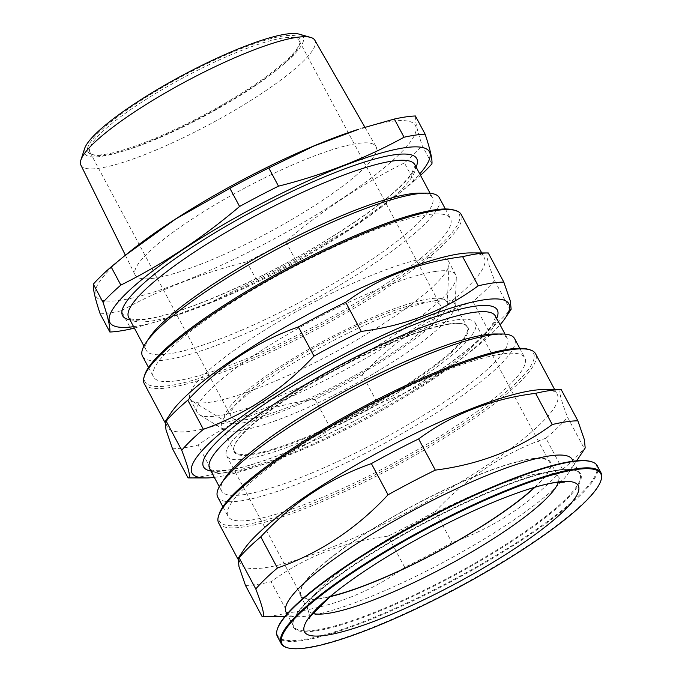 <?xml version="1.0" encoding="UTF-8"?>
<svg xmlns="http://www.w3.org/2000/svg" width="682" height="682" viewBox="0 0 682 682"><rect width="100%" height="100%" fill="white"/><g stroke="black" fill="none" stroke-linecap="round" stroke-linejoin="round"><path stroke-width="0.51" stroke-dasharray="3.41 2.56" d="M80.894 165.138A132.598 24.501 151.9 0 0 99.095 168.249A132.598 24.501 151.9 0 0 236.91 108.975A132.598 24.501 151.9 0 0 314.828 40.229M153.885 278.213A136.494 25.217 151.9 0 0 295.749 217.2A136.494 25.217 151.9 0 0 375.953 146.434A136.494 25.217 151.9 0 0 357.359 143.493A136.494 25.217 151.9 0 0 216.168 204.114A136.494 25.217 151.9 0 0 135.147 275.017A136.494 25.217 151.9 0 0 153.885 278.213M149.435 337.556A162.188 29.965 151.9 0 0 146.229 350.326A162.188 29.965 151.9 0 0 168.411 353.975A162.188 29.965 151.9 0 0 336.584 281.709A162.188 29.965 151.9 0 0 432.371 197.541A162.188 29.965 151.9 0 0 419.984 193.1M142.504 356.217A168.249 31.082 151.9 0 0 165.513 360.002A168.249 31.082 151.9 0 0 339.968 285.033A168.249 31.082 151.9 0 0 439.344 197.72M176.612 380.786A168.249 31.082 151.9 0 0 351.068 305.817A168.249 31.082 151.9 0 0 450.444 218.504A168.249 31.082 151.9 0 0 427.426 214.719A168.249 31.082 151.9 0 0 252.971 289.688A168.249 31.082 151.9 0 0 153.603 377.001A168.249 31.082 151.9 0 0 176.612 380.786M144.797 374.691A178.104 32.907 151.9 0 0 169.272 385.645A178.104 32.907 151.9 0 0 367.786 297.915A178.104 32.907 151.9 0 0 453.419 209.903M144.277 383.676A179.622 33.188 151.9 0 0 168.846 387.708A179.622 33.188 151.9 0 0 355.083 307.676A179.622 33.188 151.9 0 0 461.168 214.463M170.977 412.9A179.622 33.188 151.9 0 0 167.431 427.034A179.622 33.188 151.9 0 0 192 431.075A179.622 33.188 151.9 0 0 378.246 351.042A179.622 33.188 151.9 0 0 484.322 257.83A179.622 33.188 151.9 0 0 470.606 252.911M224.796 478.244A161.958 29.923 151.9 0 0 221.599 490.997A161.958 29.923 151.9 0 0 243.755 494.638A161.958 29.923 151.9 0 0 411.689 422.473A161.958 29.923 151.9 0 0 507.34 338.425A161.958 29.923 151.9 0 0 494.97 333.984M217.729 497.11A168.249 31.082 151.9 0 0 240.746 500.886A168.249 31.082 151.9 0 0 415.202 425.926A168.249 31.082 151.9 0 0 514.569 338.613M250.993 520.085A168.249 31.082 151.9 0 0 425.449 445.116A168.249 31.082 151.9 0 0 524.816 357.803A168.249 31.082 151.9 0 0 501.807 354.018A168.249 31.082 151.9 0 0 327.351 428.987A168.249 31.082 151.9 0 0 227.976 516.3A168.249 31.082 151.9 0 0 250.993 520.085M219.178 513.989A178.104 32.907 151.9 0 0 243.645 524.944A178.104 32.907 151.9 0 0 442.166 437.205A178.104 32.907 151.9 0 0 527.791 349.201M218.649 522.966A179.622 33.188 151.9 0 0 243.218 527.007A179.622 33.188 151.9 0 0 429.464 446.974A179.622 33.188 151.9 0 0 535.549 353.762M243.951 549.564A179.622 33.188 151.9 0 0 240.405 563.707A179.622 33.188 151.9 0 0 264.974 567.739A179.622 33.188 151.9 0 0 451.211 487.707A179.622 33.188 151.9 0 0 557.296 394.494A179.622 33.188 151.9 0 0 543.58 389.575M286.09 612.266A162.188 29.965 151.9 0 0 298.486 616.707A162.188 29.965 151.9 0 0 308.273 615.906A162.188 29.965 151.9 0 0 453.385 556.819A162.188 29.965 151.9 0 0 569.035 472.242A162.188 29.965 151.9 0 0 572.232 459.472M277.523 628.634A180.679 33.384 151.9 0 0 302.348 639.75A180.679 33.384 151.9 0 0 503.742 550.749A180.679 33.384 151.9 0 0 590.612 461.467M277.386 636.502A181.284 33.495 151.9 0 0 302.177 640.577A181.284 33.495 151.9 0 0 490.153 559.803A181.284 33.495 151.9 0 0 597.219 465.721M286.986 647.627A181.284 33.495 151.9 0 0 305.971 647.67A181.284 33.495 151.9 0 0 479.378 575.352A181.284 33.495 151.9 0 0 601.123 479.898M534.986 487.221A141.728 26.18 151.9 0 0 550.391 462.021A141.728 26.18 151.9 0 0 531.005 458.833A141.728 26.18 151.9 0 0 384.06 521.977A141.728 26.18 151.9 0 0 300.353 595.531A141.728 26.18 151.9 0 0 319.739 598.711A141.728 26.18 151.9 0 0 329.858 596.741M534.483 487.366A140.969 26.044 151.9 0 0 549.726 462.379A140.969 26.044 151.9 0 0 530.443 459.208A140.969 26.044 151.9 0 0 384.281 522.02A140.969 26.044 151.9 0 0 301.026 595.173A140.969 26.044 151.9 0 0 320.301 598.344A140.969 26.044 151.9 0 0 330.267 596.409M456.07 319.909A140.969 26.044 151.9 0 0 309.901 382.721A140.969 26.044 151.9 0 0 226.646 455.874A140.969 26.044 151.9 0 0 245.929 459.046A140.969 26.044 151.9 0 0 392.09 396.233A140.969 26.044 151.9 0 0 475.345 323.08A140.969 26.044 151.9 0 0 456.07 319.909M449.745 324.103A132.478 24.475 151.9 0 0 323.021 376.95A132.478 24.475 151.9 0 0 234.054 446.71A132.478 24.475 151.9 0 0 252.255 454.86A132.478 24.475 151.9 0 0 399.916 389.593A132.478 24.475 151.9 0 0 463.607 324.138A132.478 24.475 151.9 0 0 449.745 324.103M449.012 323.873A131.873 24.364 151.9 0 0 322.867 376.481A131.873 24.364 151.9 0 0 234.301 445.917A131.873 24.364 151.9 0 0 234.386 451.066A131.873 24.364 151.9 0 0 252.425 454.033A131.873 24.364 151.9 0 0 389.158 395.27A131.873 24.364 151.9 0 0 467.042 326.84A131.873 24.364 151.9 0 0 462.814 323.907A131.873 24.364 151.9 0 0 449.012 323.873M436.497 300.438A131.873 24.364 151.9 0 0 299.765 359.201A131.873 24.364 151.9 0 0 221.88 427.631A131.873 24.364 151.9 0 0 223.807 429.6A131.873 24.364 151.9 0 0 239.911 430.598A131.873 24.364 151.9 0 0 370.59 375.39A131.873 24.364 151.9 0 0 455.09 306.107A131.873 24.364 151.9 0 0 454.536 303.405A131.873 24.364 151.9 0 0 436.497 300.438M435.679 271.41A146.425 27.05 151.9 0 0 283.848 336.652A146.425 27.05 151.9 0 0 197.371 412.636A146.425 27.05 151.9 0 0 199.519 414.818A146.425 27.05 151.9 0 0 217.396 415.926A146.425 27.05 151.9 0 0 362.5 354.623A146.425 27.05 151.9 0 0 456.326 277.702A146.425 27.05 151.9 0 0 455.704 274.701A146.425 27.05 151.9 0 0 435.679 271.41M428.364 257.711A146.425 27.05 151.9 0 0 276.534 322.953A146.425 27.05 151.9 0 0 190.056 398.936A146.425 27.05 151.9 0 0 192.205 401.118A146.425 27.05 151.9 0 0 210.082 402.227A146.425 27.05 151.9 0 0 355.186 340.923A146.425 27.05 151.9 0 0 449.012 264.002A146.425 27.05 151.9 0 0 448.389 261.001A146.425 27.05 151.9 0 0 428.364 257.711M241.982 423.011A125.812 23.239 151.9 0 0 366.652 370.335A125.812 23.239 151.9 0 0 447.264 304.24A125.812 23.239 151.9 0 0 429.524 298.835A125.812 23.239 151.9 0 0 293.405 358.297A125.812 23.239 151.9 0 0 226.612 422.056A125.812 23.239 151.9 0 0 241.982 423.011M424.102 302.424A118.532 21.901 151.9 0 0 301.197 355.245A118.532 21.901 151.9 0 0 231.189 416.753A118.532 21.901 151.9 0 0 247.404 419.421A118.532 21.901 151.9 0 0 370.309 366.609A118.532 21.901 151.9 0 0 440.316 305.093A118.532 21.901 151.9 0 0 424.102 302.424M282.928 38.03A118.532 21.901 151.9 0 0 160.023 90.851A118.532 21.901 151.9 0 0 90.015 152.359A118.532 21.901 151.9 0 0 93.818 154.993A118.532 21.901 151.9 0 0 106.23 155.027A118.532 21.901 151.9 0 0 219.613 107.739A118.532 21.901 151.9 0 0 299.21 45.327A118.532 21.901 151.9 0 0 299.142 40.698A118.532 21.901 151.9 0 0 282.928 38.03M283.354 35.967A120.049 22.182 151.9 0 0 149.546 95.113A120.049 22.182 151.9 0 0 91.831 154.43A120.049 22.182 151.9 0 0 104.397 154.456A120.049 22.182 151.9 0 0 219.229 106.562A120.049 22.182 151.9 0 0 299.85 43.358A120.049 22.182 151.9 0 0 283.354 35.967M84.551 148.71A123.843 22.881 151.9 0 0 101.567 156.331A123.843 22.881 151.9 0 0 239.604 95.327A123.843 22.881 151.9 0 0 299.142 34.134M130.697 250.942A181.139 33.461 151.9 0 0 120.612 300.242A181.139 33.461 151.9 0 0 342.526 198.215A181.139 33.461 151.9 0 0 390.633 121.464A181.139 33.461 151.9 0 0 358.425 129.35M415.415 115.983C414.954 120.74 417.222 130.637 422.235 145.658L431.945 163.842M134.345 328.068L163.228 319.781L211.036 302.109L256.492 280.012A198.564 36.683 151.9 0 0 295.391 259.697L349.465 229.058L400.496 192.307L414.119 181.088L404.417 162.904A198.564 36.683 151.9 0 0 422.235 145.658M404.417 162.904C361.972 184.063 322.39 210.269 285.681 241.513L295.391 259.697M256.492 280.012L246.782 261.828A198.564 36.683 151.9 0 0 285.681 241.513M246.782 261.828C202.187 273.013 160.338 289.321 121.234 310.762L130.935 328.946M100.152 313.831A198.564 36.683 151.9 0 0 109.785 312.893A198.564 36.683 151.9 0 0 121.234 310.762M133.604 326.678A181.139 33.461 151.9 0 0 134.644 326.525A181.139 33.461 151.9 0 0 166.851 318.647A181.139 33.461 151.9 0 0 394.58 197.047A181.139 33.461 151.9 0 0 419.745 173.884M414.119 181.088A198.564 36.683 151.9 0 0 420.53 175.368M488.244 252.945C485.2 252.468 487.315 261.683 494.595 280.592L510.162 309.747L511.133 309.278M188.07 477.912A196.442 36.291 151.9 0 0 199.519 476.948A196.442 36.291 151.9 0 0 213.679 474.186C257.6 468.722 296.585 453.53 330.642 428.603A196.442 36.291 151.9 0 0 377.905 403.932C419.959 389.124 456.829 364.717 488.508 330.693L472.941 301.546A196.442 36.291 151.9 0 0 494.595 280.592M472.941 301.546C430.973 316.295 394.102 340.71 362.338 374.776L377.905 403.932M330.642 428.603L315.075 399.456A196.442 36.291 151.9 0 0 362.338 374.776M315.075 399.456C271.155 404.92 232.17 420.121 198.112 445.039L213.679 474.186M172.503 448.765A196.442 36.291 151.9 0 0 183.952 447.801A196.442 36.291 151.9 0 0 198.112 445.039M214.327 477.374A179.622 33.188 151.9 0 0 216.552 477.068A179.622 33.188 151.9 0 0 368.161 416.583A179.622 33.188 151.9 0 0 500.068 324.803M488.508 330.693A196.442 36.291 151.9 0 0 510.162 309.747M561.218 389.61C558.174 389.132 560.289 398.348 567.569 417.265L584.227 448.458L585.199 447.989M262.144 616.63A196.442 36.291 151.9 0 0 273.584 615.667A196.442 36.291 151.9 0 0 287.753 612.905C331.674 607.44 370.658 592.24 404.707 567.322A196.442 36.291 151.9 0 0 451.97 542.642C494.024 527.842 530.894 503.435 562.573 469.412L545.915 438.211A196.442 36.291 151.9 0 0 567.569 417.265M545.915 438.211C503.947 452.959 467.076 477.374 435.312 511.449L451.97 542.642M404.707 567.322L388.049 536.12A196.442 36.291 151.9 0 0 435.312 511.449M388.049 536.12C344.129 541.585 305.144 556.785 271.086 581.703L287.753 612.905M245.477 585.429A196.442 36.291 151.9 0 0 256.926 584.465A196.442 36.291 151.9 0 0 271.086 581.703M562.573 469.412A196.442 36.291 151.9 0 0 584.227 448.458M129.947 319.832A166.732 30.801 151.9 0 0 145.377 319.423A166.732 30.801 151.9 0 0 301.632 254.736A166.732 30.801 151.9 0 0 416.088 167.047M128.685 317.471A162.188 29.965 151.9 0 0 150.875 321.12A162.188 29.965 151.9 0 0 319.04 248.853A162.188 29.965 151.9 0 0 414.827 164.686C416.259 163.015 415.125 165.999 411.451 173.62C400.343 189.11 374.768 209.57 334.717 235C270.601 275.664 183.756 314.232 146.826 318.861C129.486 320.983 128.617 317.445 128.77 317.599L128.685 317.471M210.926 471.015A166.51 30.758 151.9 0 0 226.33 470.597A166.51 30.758 151.9 0 0 382.355 406.003A166.51 30.758 151.9 0 0 496.667 318.443M209.672 468.653A161.958 29.923 151.9 0 0 231.82 472.294A161.958 29.923 151.9 0 0 399.754 400.129A161.958 29.923 151.9 0 0 495.413 316.081C496.837 314.411 495.712 317.386 492.037 324.999C480.946 340.463 455.406 360.897 415.415 386.293C351.383 426.906 264.65 465.422 227.779 470.043C210.457 472.157 209.596 468.628 209.749 468.781L209.672 468.653M315.851 630.1A162.188 29.965 151.9 0 0 484.024 557.833A162.188 29.965 151.9 0 0 579.811 473.666A162.188 29.965 151.9 0 0 557.629 470.017A162.188 29.965 151.9 0 0 389.456 542.284A162.188 29.965 151.9 0 0 293.669 626.451A162.188 29.965 151.9 0 0 315.851 630.1M558.362 470.248A162.793 30.076 151.9 0 0 358.92 561.951A162.793 30.076 151.9 0 0 315.681 630.927A162.793 30.076 151.9 0 0 515.123 539.223A162.793 30.076 151.9 0 0 558.362 470.248M558.379 482.183A141.728 26.18 151.9 0 0 558.26 476.752A141.728 26.18 151.9 0 0 538.874 473.564A141.728 26.18 151.9 0 0 391.92 536.708A141.728 26.18 151.9 0 0 308.221 610.254A141.728 26.18 151.9 0 0 312.663 613.382M364.947 127.304L375.953 146.434M430.095 193.279L432.371 197.541M445.355 208.99L450.444 218.504M481.714 252.928L484.322 257.83M505.055 334.146L507.34 338.425M519.735 348.28L524.816 357.803M554.679 389.601L557.296 394.494M573.161 461.22L579.811 473.666C579.12 472.046 576.537 468.04 558.166 470.324C522.864 474.894 444.545 509.062 382.585 546.981C325.536 581.448 287.301 615.283 293.669 626.451L287.02 614.005M564.27 482.14C564.329 483.146 562.326 481.356 558.26 476.752L550.391 462.021M300.353 595.531L308.221 610.254C309.781 616.187 310.165 618.847 309.355 618.25M226.646 455.874L301.026 595.173M234.301 445.917L234.054 446.71M221.88 427.631L234.386 451.066M223.807 429.6L199.519 414.818M190.056 398.936L197.371 412.636M447.264 304.24L449.012 264.002M90.015 152.359L231.189 416.753M93.818 154.993L91.831 154.43M394.58 197.047L400.496 192.307M166.851 318.647L163.228 319.781M569.035 472.242L576.648 460.827M298.486 616.707L284.761 616.681M299.21 45.327L299.85 43.358M299.142 40.698L440.316 305.093M226.612 422.056L192.205 401.118M448.389 261.001L455.704 274.701M455.09 306.107L456.326 277.702M454.536 303.405L467.042 326.84M462.814 323.907L463.607 324.138M475.345 323.08L549.726 462.379M334.333 593.084L331.546 595.343M237.882 558.976L240.405 563.707M222.895 506.777L227.976 516.3M219.314 486.718L221.599 490.997M164.908 422.311L167.431 427.034M148.523 367.487L153.603 377.001M143.953 346.064L146.229 350.326M125.377 255.213L135.147 275.017"/><path stroke-width="1.02" d="M364.947 127.304L314.828 40.229A132.598 24.501 151.9 0 0 310.651 37.408A132.598 24.501 151.9 0 0 296.764 37.374A132.598 24.501 151.9 0 0 169.929 90.271A132.598 24.501 151.9 0 0 80.877 160.091A132.598 24.501 151.9 0 0 80.894 165.138L125.377 255.213M445.355 208.99L439.344 197.72A168.249 31.082 151.9 0 0 426.489 193.108L419.984 193.1A162.188 29.965 151.9 0 0 410.189 193.893A162.188 29.965 151.9 0 0 265.076 252.979A162.188 29.965 151.9 0 0 149.435 337.556L145.82 342.969A168.249 31.082 151.9 0 0 142.504 356.217L148.523 367.487M426.489 193.108A168.249 31.082 151.9 0 0 416.327 193.935A168.249 31.082 151.9 0 0 265.792 255.238A168.249 31.082 151.9 0 0 145.82 342.969M481.714 252.928L461.168 214.463A179.622 33.188 151.9 0 0 455.406 210.474L453.419 209.903A178.104 32.907 151.9 0 0 434.775 209.86A178.104 32.907 151.9 0 0 264.411 280.916A178.104 32.907 151.9 0 0 144.797 374.691L144.166 376.66A179.622 33.188 151.9 0 0 144.277 383.676L164.908 422.311M455.406 210.474A179.622 33.188 151.9 0 0 436.599 210.431A179.622 33.188 151.9 0 0 264.787 282.084A179.622 33.188 151.9 0 0 144.166 376.66M500.068 324.803A179.622 33.188 151.9 0 0 505.336 317.965L511.133 309.278L510.332 301.06L503.81 282.101L488.244 252.945L470.606 252.911A179.622 33.188 151.9 0 0 459.762 253.789A179.622 33.188 151.9 0 0 299.048 319.236A179.622 33.188 151.9 0 0 170.977 412.9L165.18 421.587L166.152 421.118L181.719 450.265C188.974 469.08 191.088 478.295 188.07 477.912L172.503 448.765L166.007 429.899L165.18 421.587M519.735 348.28L514.569 338.613A168.249 31.082 151.9 0 0 501.713 334.001L494.97 333.984A161.958 29.923 151.9 0 0 485.192 334.785A161.958 29.923 151.9 0 0 340.284 393.787A161.958 29.923 151.9 0 0 224.796 478.244L221.053 483.862A168.249 31.082 151.9 0 0 217.729 497.11L222.895 506.777M501.713 334.001A168.249 31.082 151.9 0 0 491.56 334.828A168.249 31.082 151.9 0 0 341.026 396.123A168.249 31.082 151.9 0 0 221.053 483.862M554.679 389.601L535.549 353.762A179.622 33.188 151.9 0 0 529.786 349.764L527.791 349.201A178.104 32.907 151.9 0 0 509.147 349.158A178.104 32.907 151.9 0 0 338.784 420.206A178.104 32.907 151.9 0 0 219.178 513.989L218.538 515.959A179.622 33.188 151.9 0 0 218.649 522.966L237.882 558.976M529.786 349.764A179.622 33.188 151.9 0 0 510.98 349.721A179.622 33.188 151.9 0 0 339.167 421.382A179.622 33.188 151.9 0 0 218.538 515.959M576.648 460.827L585.199 447.989L584.397 439.779L577.876 420.811L561.218 389.61L543.58 389.575A179.622 33.188 151.9 0 0 532.727 390.454A179.622 33.188 151.9 0 0 372.022 455.9A179.622 33.188 151.9 0 0 243.951 549.564L238.154 558.251L239.126 557.782L255.784 588.984C263.039 607.79 265.162 617.005 262.144 616.63L245.477 585.429L238.981 566.563L238.154 558.251M573.161 461.22L572.232 459.472A162.188 29.965 151.9 0 0 550.05 455.832A162.188 29.965 151.9 0 0 381.877 528.098A162.188 29.965 151.9 0 0 286.09 612.266L287.02 614.005M600.868 480.682L601.123 479.898A181.284 33.495 151.9 0 0 601.013 472.822L597.219 465.721A181.284 33.495 151.9 0 0 591.405 461.688L590.612 461.467A180.679 33.384 151.9 0 0 571.695 461.424A180.679 33.384 151.9 0 0 398.859 533.503A180.679 33.384 151.9 0 0 277.523 628.634L277.267 629.426A181.284 33.495 151.9 0 0 277.386 636.502L281.172 643.595A181.284 33.495 151.9 0 0 286.986 647.627L287.787 647.857A180.679 33.384 151.9 0 0 306.704 647.9A180.679 33.384 151.9 0 0 479.531 575.821A180.679 33.384 151.9 0 0 600.868 480.682A180.679 33.384 151.9 0 0 576.043 469.566A180.679 33.384 151.9 0 0 374.657 558.575A180.679 33.384 151.9 0 0 287.787 647.857M591.405 461.688A181.284 33.495 151.9 0 0 572.428 461.646A181.284 33.495 151.9 0 0 399.013 533.972A181.284 33.495 151.9 0 0 277.267 629.426M601.013 472.822A181.284 33.495 151.9 0 0 576.213 468.747A181.284 33.495 151.9 0 0 388.237 549.522A181.284 33.495 151.9 0 0 281.172 643.595M325.689 635.326A155.206 28.678 151.9 0 0 515.831 547.902A155.206 28.678 151.9 0 0 557.058 482.14A155.206 28.678 151.9 0 0 529.462 488.892A155.206 28.678 151.9 0 0 334.333 593.084A155.206 28.678 151.9 0 0 325.689 635.326M310.651 37.408L299.142 34.134A123.843 22.881 151.9 0 0 286.176 34.1A123.843 22.881 151.9 0 0 167.721 83.502A123.843 22.881 151.9 0 0 84.551 148.71L80.877 160.091M420.53 175.368A198.564 36.683 151.9 0 0 431.945 163.842C432.414 159.077 430.137 149.188 425.125 134.166L415.415 115.983A198.564 36.683 151.9 0 0 405.79 116.912A198.564 36.683 151.9 0 0 394.341 119.043L404.042 137.227C364.938 158.676 323.089 174.984 278.495 186.16A198.564 36.683 151.9 0 0 239.595 206.476C202.622 237.899 163.049 264.105 120.859 285.085A198.564 36.683 151.9 0 0 103.042 302.331C108.054 317.36 110.322 327.249 109.862 332.015A198.564 36.683 151.9 0 0 119.486 331.077A198.564 36.683 151.9 0 0 130.935 328.946L134.345 328.068M109.862 332.015L100.152 313.831C95.139 298.801 92.863 288.912 93.332 284.147L103.042 302.331M419.745 173.884A181.139 33.461 151.9 0 0 404.665 147.747A181.139 33.461 151.9 0 0 183.569 249.237A181.139 33.461 151.9 0 0 133.604 326.678M425.125 134.166A198.564 36.683 151.9 0 0 415.491 135.096A198.564 36.683 151.9 0 0 404.042 137.227M488.244 252.945A196.442 36.291 151.9 0 0 476.795 253.909A196.442 36.291 151.9 0 0 462.635 256.671L478.201 285.826C444.579 310.574 405.585 325.774 361.238 331.409A196.442 36.291 151.9 0 0 313.976 356.081C282.297 390.104 245.426 414.511 203.372 429.319A196.442 36.291 151.9 0 0 181.719 450.265M505.336 317.965A179.622 33.188 151.9 0 0 484.314 299.782A179.622 33.188 151.9 0 0 273.976 394.648A179.622 33.188 151.9 0 0 205.708 477.954A179.622 33.188 151.9 0 0 214.327 477.374M503.81 282.101A196.442 36.291 151.9 0 0 492.361 283.064A196.442 36.291 151.9 0 0 478.201 285.826M561.218 389.61A196.442 36.291 151.9 0 0 549.769 390.573A196.442 36.291 151.9 0 0 535.609 393.335L552.267 424.536C518.644 449.293 479.659 464.485 435.304 470.12A196.442 36.291 151.9 0 0 388.049 494.8C356.362 528.823 319.491 553.23 277.438 568.029A196.442 36.291 151.9 0 0 255.784 588.984M577.876 420.811A196.442 36.291 151.9 0 0 566.427 421.774A196.442 36.291 151.9 0 0 552.267 424.536M284.761 616.681L262.144 616.63M277.438 568.029L260.78 536.828A196.442 36.291 151.9 0 0 239.126 557.782M435.304 470.12L418.646 438.927A196.442 36.291 151.9 0 0 371.383 463.598L388.049 494.8M260.78 536.828C292.544 502.762 329.415 478.346 371.383 463.598M418.646 438.927C452.268 414.17 491.253 398.97 535.609 393.335M205.708 477.954L188.07 477.912M203.372 429.319L187.806 400.163A196.442 36.291 151.9 0 0 166.152 421.118M361.238 331.409L345.672 302.254A196.442 36.291 151.9 0 0 298.409 326.934L313.976 356.081M187.806 400.163C219.57 366.089 256.441 341.682 298.409 326.934M345.672 302.254C379.294 277.506 418.279 262.306 462.635 256.671M120.859 285.085L111.149 266.901A198.564 36.683 151.9 0 0 93.332 284.147M278.495 186.16L268.785 167.977A198.564 36.683 151.9 0 0 229.885 188.292L239.595 206.476M268.785 167.977L314.232 145.88L358.425 129.35A181.139 33.461 151.9 0 0 130.697 250.942L124.78 255.69L175.649 219.033L229.885 188.292M111.149 266.901L124.78 255.69M362.048 128.207L394.341 119.043M330.267 596.409A140.969 26.044 151.9 0 0 534.483 487.366M329.858 596.741A141.728 26.18 151.9 0 0 534.986 487.221M416.088 167.047A166.732 30.801 151.9 0 0 393.932 154.857A166.732 30.801 151.9 0 0 205.077 238.862A166.732 30.801 151.9 0 0 129.947 319.832M430.095 193.279L414.827 164.686A162.188 29.965 151.9 0 0 392.644 161.037A162.188 29.965 151.9 0 0 224.48 233.304A162.188 29.965 151.9 0 0 128.685 317.471L143.953 346.064M496.667 318.443A166.51 30.758 151.9 0 0 474.544 306.252A166.51 30.758 151.9 0 0 285.937 390.155A166.51 30.758 151.9 0 0 210.926 471.015M505.055 334.146L495.413 316.081A161.958 29.923 151.9 0 0 473.257 312.441A161.958 29.923 151.9 0 0 305.323 384.605A161.958 29.923 151.9 0 0 209.672 468.653L219.314 486.718M312.663 613.382A141.728 26.18 151.9 0 0 327.607 613.442A141.728 26.18 151.9 0 0 463.342 556.802A141.728 26.18 151.9 0 0 558.379 482.183M529.462 488.892C539.956 485.618 548.49 483.521 555.046 482.583L564.261 482.14M331.546 595.343L310.361 616.485L309.355 618.25"/></g></svg>
